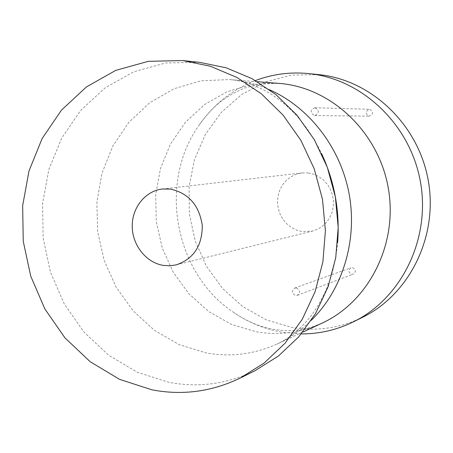 <?xml version="1.0" encoding="UTF-8"?>
<svg xmlns="http://www.w3.org/2000/svg" width="453" height="453" viewBox="0 0 453 453"><rect width="100%" height="100%" fill="white"/><g stroke="black" fill="none" stroke-linecap="round" stroke-linejoin="round"><path stroke-width="0.34" stroke-dasharray="2.27 1.7" d="M362.711 317.23C340.084 328.148 316.59 331.568 292.23 327.491L266.392 319.892L242.797 306.63L222.514 288.436L206.415 266.217L195.203 241.024L189.348 214.014L189.111 186.41L194.524 159.456L205.396 134.399L221.296 112.418L241.551 94.615L265.277 81.931L291.381 75.107L318.833 74.643M315.141 107.774C319.518 110.651 319.365 113.25 314.688 115.572L314.331 115.549C309.948 112.633 310.124 110.034 314.858 107.757L315.141 107.774M296.353 287.955C300.197 290.062 300.52 292.525 297.321 295.333L295.566 295.503C291.709 293.357 291.404 290.894 294.654 288.108L296.353 287.955M308.346 172.978L313.787 174.263L318.912 176.664L323.516 180.073L327.406 184.377L330.43 189.388L332.462 194.92L333.425 200.747L333.278 206.63L332.026 212.344L329.727 217.655L326.466 222.355L322.383 226.251L317.638 229.207L312.428 231.098L302.23 231.591L296.579 230.135L291.313 227.485L286.658 223.771L282.814 219.144L279.931 213.81L278.136 207.989L277.502 201.925L278.057 195.883L279.778 190.101L282.593 184.841L286.387 180.317L291.007 176.727L296.256 174.229L301.908 172.933L308.346 172.978M301.262 333.906L281.715 332.157C264.15 329.003 247.961 322.304 233.142 312.055C174.263 272.768 157.899 182.299 199.286 124.875C213.64 104.377 232.355 89.598 255.435 80.549M199.263 62.282L165.617 62.99L133.805 71.75L105.068 87.876L80.685 110.385L61.693 138.08L48.828 169.581L42.576 203.42L43.131 238.074L50.436 272.021L64.179 303.77L83.794 331.896L108.482 355.095L137.208 372.202L168.72 382.287C198.459 387.938 227.236 384.07 255.045 370.696M369.722 109.303C373.612 111.823 373.47 114.105 369.297 116.138L368.98 116.121C365.084 113.561 365.248 111.279 369.467 109.286L369.722 109.303M352.513 267.61C355.939 269.444 356.222 271.607 353.363 274.099L351.788 274.258C348.351 272.395 348.085 270.226 350.996 267.757L352.513 267.61M233.142 312.055C246.523 321.222 259.779 326.941 272.921 329.212C286.647 331.596 299.66 330.877 311.958 327.072L321.834 323.261C300.713 332.802 278.889 335.645 256.37 331.8L231.438 324.388L208.623 311.505L188.952 293.844L173.256 272.276L162.202 247.808L156.262 221.54L155.69 194.643L160.532 168.323L170.617 143.771L185.549 122.123L204.716 104.439L227.293 91.631L252.259 84.428L278.431 83.312L271.596 83.086L264.745 83.443L246.506 87.412C223.431 96.455 211.591 107.871 199.286 124.875M269.762 89.853C257.768 84.535 245.435 81.206 232.757 79.858L229.388 79.552L200.979 80.81L173.935 88.765L149.535 102.871L128.873 122.316L112.82 146.081L102.021 173.029L96.891 201.896L97.605 231.392L104.099 260.22L116.104 287.106L133.114 310.843L154.428 330.328L179.133 344.608L206.16 352.915C230.577 357.304 254.258 354.32 277.213 343.963C289.795 338.108 301.2 330.18 311.421 320.175M257.417 81.704L231.687 79.762C244.088 80.94 257.514 85.894 271.981 94.626C284.139 103.216 286.205 105.39 291.398 110.322C302.797 121.387 312.853 135.781 321.562 153.499M302.712 332.128L277.213 343.963C289.014 338.663 300.441 329.127 311.5 315.367L318.578 304.744L324.518 293.419C331.319 279.059 335.696 262.055 337.644 242.406M176.172 264.892L312.428 231.098M162.446 189.003L301.908 172.933M314.688 115.572L369.297 116.138M314.858 107.757L369.467 109.286M297.321 295.333L353.363 274.099M294.654 288.108L350.996 267.757"/><path stroke-width="0.68" d="M255.435 80.549C272.412 74.139 290.09 71.812 308.47 73.573L318.833 74.643C370.956 79.739 418.198 124.173 428.193 180.124C438.43 236.03 409.744 294.195 362.711 317.23L353.589 321.76C336.936 329.914 319.49 333.963 301.262 333.906M308.703 73.596C361.873 78.788 410.146 124.264 420.378 181.54C430.86 238.771 401.573 298.267 353.589 321.76M240.215 378.057L255.045 370.696L278.352 356.075L298.793 336.794L315.599 313.448L328.08 286.8L335.73 257.785L338.198 227.451L335.362 196.913L327.321 167.321L314.382 139.773L297.055 115.277L276.03 94.688L252.111 78.703L226.211 67.808L199.263 62.282L182.497 60.549L148.335 61.325L115.781 70.357L86.398 86.953L61.489 110.107L42.106 138.578L28.998 170.957L22.65 205.73L23.256 241.341L30.759 276.234L44.83 308.878L64.909 337.813L90.17 361.704L119.564 379.354L151.812 389.79C182.253 395.673 211.721 391.76 240.215 378.057L264.093 363.063L285.045 343.261L302.27 319.252L315.062 291.828L322.887 261.953L325.401 230.707L322.474 199.246L314.195 168.754L300.894 140.368L283.102 115.124L261.511 93.924L236.97 77.469L210.407 66.257L182.791 60.577M170.515 189.105C188.691 193.21 199.286 205.356 202.287 225.537C202.264 245.854 193.561 258.974 176.172 264.892L169.824 265.798L163.403 265.413C146.245 262.712 132.406 245.339 132.225 226.562C131.874 207.785 145.271 190.917 162.446 189.003L170.515 189.105M257.417 81.704L281.528 83.595C332.808 88.669 379.235 133.329 388.448 189.037C397.921 244.705 368.612 301.891 321.834 323.261L302.712 332.128M311.421 320.175C342.508 289.558 357.536 240.769 349.212 194.411C340.769 148.074 309.603 107.638 269.762 89.853M337.644 242.406C339.965 211.381 334.603 181.749 321.562 153.499"/></g></svg>
